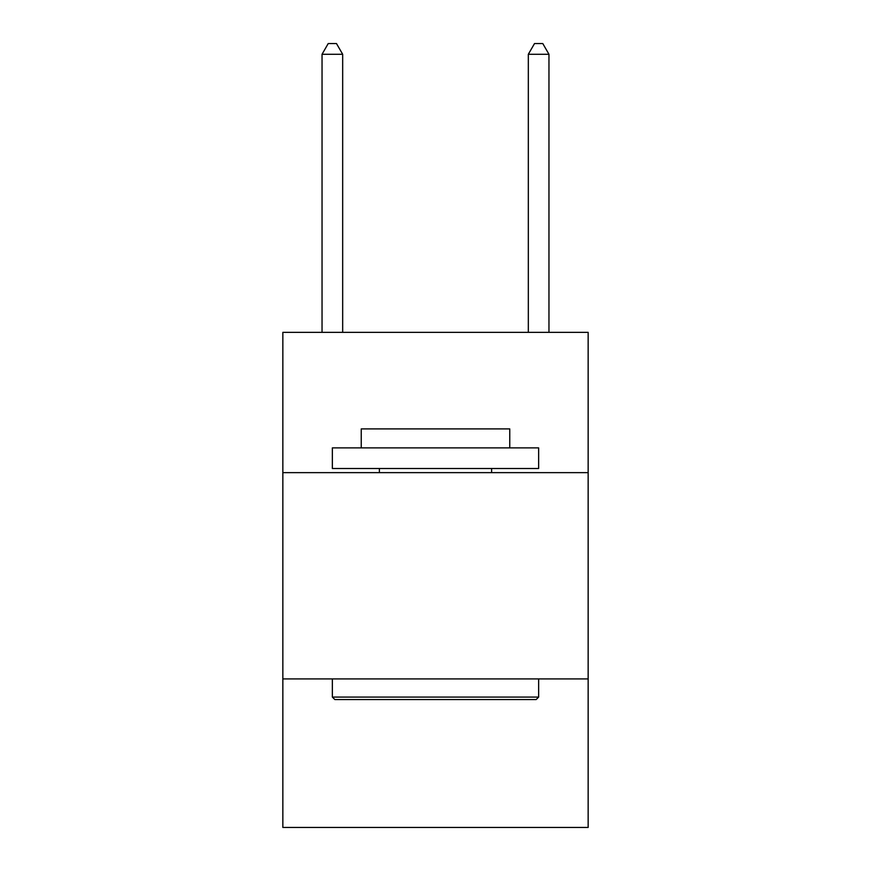 <?xml version="1.0" encoding="UTF-8"?>
<svg xmlns="http://www.w3.org/2000/svg" width="871" height="871" viewBox="0 0 871 871"><rect width="100%" height="100%" fill="white"/><g stroke="black" fill="none" stroke-linecap="round" stroke-linejoin="round"><path stroke-width="1.31" d="M588.154 472.637L588.154 332.352L282.846 332.352L282.846 472.637L588.154 472.637L588.154 827.45L282.846 827.45L282.846 472.637M588.154 678.923L282.846 678.923M342.673 332.352L342.673 54.274L322.041 54.274L322.041 332.352M322.041 54.274L328.225 43.55L336.478 43.55L342.673 54.274M548.959 332.352L548.959 54.274L528.327 54.274L528.327 332.352M528.327 54.274L534.522 43.55L542.775 43.55L548.959 54.274M334.834 699.555L332.352 697.072L538.648 697.072L536.166 699.555L334.834 699.555M538.648 447.879L538.648 468.511L332.352 468.511L332.352 447.879L538.648 447.879M361.236 447.879L361.236 428.902L509.764 428.902L509.764 447.879M538.648 678.923L538.648 697.072M332.352 678.923L332.352 697.072M491.614 468.511L491.614 472.637M379.386 468.511L379.386 472.637"/></g></svg>
